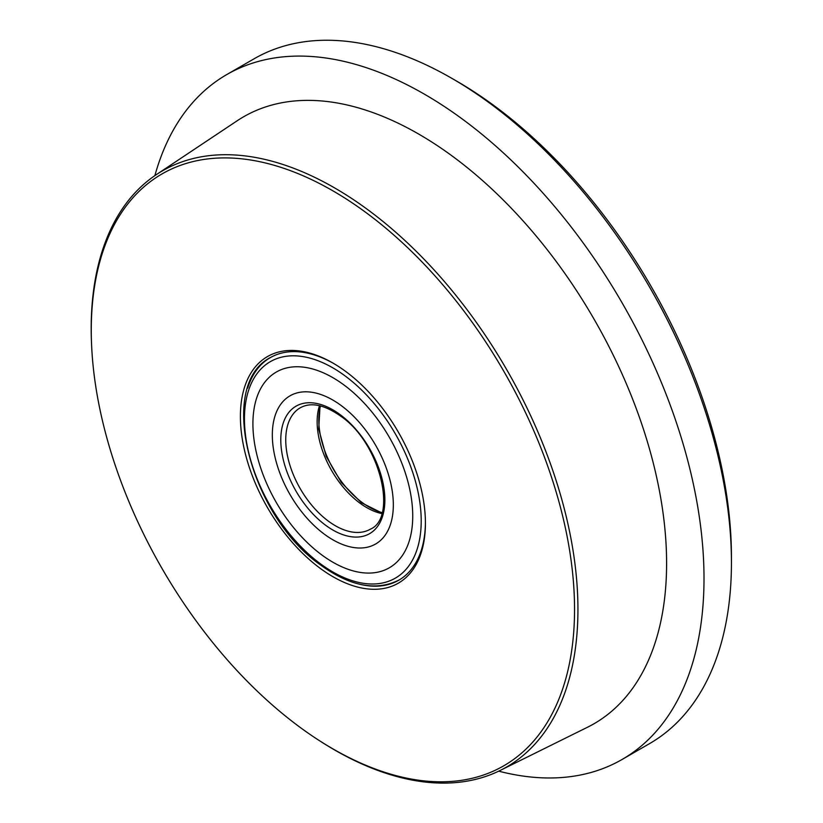 <?xml version="1.0" encoding="UTF-8"?>
<svg xmlns="http://www.w3.org/2000/svg" width="823" height="823" viewBox="0 0 823 823"><rect width="100%" height="100%" fill="white"/><g stroke="black" fill="none" stroke-linecap="round" stroke-linejoin="round"><path stroke-width="1.23" d="M332.914 748.879A341.73 197.294 -120 0 0 574.547 609.37A341.73 197.294 -120 0 0 332.914 190.843A341.73 197.294 -120 0 0 91.641 345.999A341.73 197.294 -120 0 0 319.54 740.741A341.73 197.294 -120 0 0 332.914 748.879M91.641 345.999L91.559 344.158A344.189 198.713 60 0 1 156.205 174.723A344.189 198.713 60 0 1 334.56 187.881A344.189 198.713 60 0 1 561.101 496.989A344.189 198.713 60 0 1 500.158 770.462A344.189 198.713 60 0 1 334.56 749.938A344.189 198.713 60 0 1 321.093 741.729L319.54 740.741M456.806 81.21L451.858 78.35L456.806 81.21A388.394 224.237 60 0 1 731.441 556.893L731.441 562.613A395.4 228.29 -120 0 0 451.858 78.35A395.4 228.29 -120 0 0 451.848 78.35A395.4 228.29 -120 0 0 254.153 58.762L226.716 74.605A395.4 228.29 60 0 1 424.421 94.182A395.4 228.29 60 0 1 682.73 442.62A395.4 228.29 60 0 1 622.116 759.454A395.4 228.29 60 0 1 498.717 771.161M622.116 759.454L649.553 743.622A395.4 228.29 -120 0 0 731.441 562.613M332.914 576.686A130.826 75.531 60 0 1 240.398 416.448A130.826 75.531 60 0 1 332.914 363.046L332.914 363.046A130.826 75.531 60 0 1 425.419 523.274A130.826 75.531 60 0 1 332.914 576.686M333.747 363.529A128.491 74.183 -120 0 0 270.314 357.635A128.491 74.183 -120 0 0 247.661 388.117M156.205 174.723L237.23 120.744A350.433 202.324 60 0 1 418.814 134.139A350.433 202.324 60 0 1 649.46 448.854A350.433 202.324 60 0 1 587.416 727.285L500.158 770.462M154.878 175.618A395.4 228.29 60 0 1 226.716 74.605M361.071 584.556A128.491 74.183 -120 0 0 398.805 580.184A128.491 74.183 -120 0 0 425.419 522.307M321.258 554.537A113.018 65.254 60 0 1 256.971 455.15A113.018 65.254 60 0 1 276.322 372.037A113.018 65.254 60 0 1 344.395 385.287A113.018 65.254 60 0 1 408.681 484.675A113.018 65.254 60 0 1 389.33 567.788A113.018 65.254 60 0 1 321.258 554.537A113.018 65.254 60 0 1 256.971 455.15A113.018 65.254 60 0 1 276.322 372.037A113.018 65.254 60 0 1 344.395 385.287A113.018 65.254 60 0 1 408.681 484.675A113.018 65.254 60 0 1 389.33 567.788A113.018 65.254 60 0 1 321.258 554.537M324.067 533.983A85.561 49.401 -120 0 0 375.607 544.013A85.561 49.401 -120 0 0 390.256 481.085A85.561 49.401 -120 0 0 341.586 405.842A85.561 49.401 -120 0 0 290.046 395.812A85.561 49.401 -120 0 0 275.396 458.73A85.561 49.401 -120 0 0 324.067 533.983A85.561 49.401 -120 0 0 375.607 544.013A85.561 49.401 -120 0 0 390.256 481.085A85.561 49.401 -120 0 0 341.586 405.842A85.561 49.401 -120 0 0 290.046 395.812A85.561 49.401 -120 0 0 275.396 458.73A85.561 49.401 -120 0 0 324.067 533.983M382.057 512.616A71.251 41.14 60 0 1 374.496 509.859A71.251 41.14 60 0 1 320.466 405.924M320.034 563.498A124.983 72.157 -120 0 0 420.275 535.176A124.983 72.157 -120 0 0 345.629 376.317A124.983 72.157 -120 0 0 245.377 404.649A124.983 72.157 -120 0 0 320.034 563.498M381.769 513.573A70.089 40.461 60 0 1 359.517 502.843A70.089 40.461 60 0 1 319.489 405.688M340.362 414.802A73.586 42.487 60 0 1 384.32 508.336A73.586 42.487 60 0 1 325.291 525.012A73.586 42.487 60 0 1 281.343 431.489A73.586 42.487 60 0 1 340.362 414.802M328.13 520.959A70.089 40.461 -120 0 0 370.35 529.179C397.684 517.852 380.555 443.113 340.743 416.181C324.406 404.7 310.909 401.902 300.261 407.786A70.089 40.461 -120 0 0 288.266 459.327A70.089 40.461 -120 0 0 328.13 520.959M399.556 579.752C376.625 591.49 350.248 586.532 320.414 564.876C249.554 515.723 216.099 384.176 271.065 357.203M320.054 405.821L318.707 429.071L326.217 456.384L341.339 482.535L361.256 502.658L381.944 513.007"/></g></svg>
